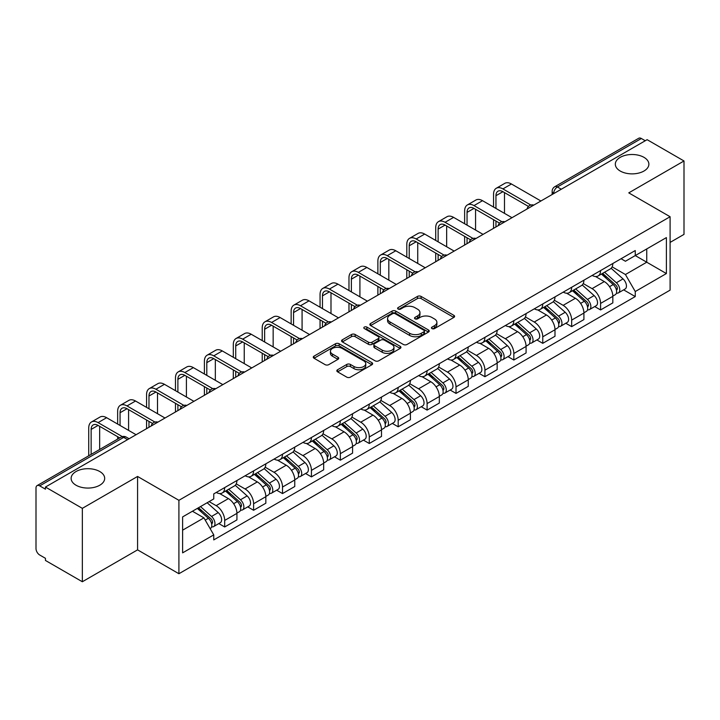 <?xml version="1.0" encoding="UTF-8"?>
<svg xmlns="http://www.w3.org/2000/svg" width="720" height="720" viewBox="0 0 720 720"><rect width="100%" height="100%" fill="white"/><g stroke="black" fill="none" stroke-linecap="round" stroke-linejoin="round"><path stroke-width="1.08" d="M431.973 328.59A1.8 1.044 0 0 0 434.52 328.59L453.852 317.43A2.574 1.485 0 0 0 454.599 316.377A2.574 1.485 0 0 0 453.852 315.333L421.101 296.424A2.574 1.485 0 0 0 417.456 296.424L398.133 307.584A1.8 1.044 0 0 0 397.602 308.322A1.8 1.044 0 0 0 398.133 309.051A1.8 1.044 0 0 0 400.68 309.051L403.182 307.611A8.235 4.752 0 0 1 414.819 307.611L417.555 309.186A8.235 4.752 0 0 1 419.967 312.543A8.235 4.752 0 0 1 417.555 315.909L415.053 317.349A1.8 1.044 0 0 0 414.522 318.087A1.8 1.044 0 0 0 415.053 318.825A1.8 1.044 0 0 0 417.6 318.825L420.102 317.376A8.235 4.752 0 0 1 431.739 317.376L434.475 318.951A8.235 4.752 0 0 1 436.887 322.317A8.235 4.752 0 0 1 434.475 325.674L431.973 327.123A1.8 1.044 0 0 0 431.442 327.852A1.8 1.044 0 0 0 431.973 328.59L431.973 327.123M99.765 471.528A16.776 9.684 0 0 0 81.477 469.431A16.776 9.684 0 0 0 71.127 478.377A16.776 9.684 0 0 0 76.041 485.226A16.776 9.684 0 0 0 94.32 487.332A16.776 9.684 0 0 0 104.679 478.377A16.776 9.684 0 0 0 99.765 471.528M643.959 157.338A16.776 9.684 0 0 0 625.68 155.241A16.776 9.684 0 0 0 615.321 164.187A16.776 9.684 0 0 0 620.235 171.036A16.776 9.684 0 0 0 638.523 173.133A16.776 9.684 0 0 0 648.873 164.187A16.776 9.684 0 0 0 643.959 157.338M337.59 369.738A2.574 1.485 0 0 0 336.834 370.791A2.574 1.485 0 0 0 337.59 371.844L346.779 377.145A2.574 1.485 0 0 0 350.415 377.145L371.889 364.752A2.574 1.485 0 0 0 372.636 363.699A2.574 1.485 0 0 0 371.889 362.655L339.138 343.746A2.574 1.485 0 0 0 335.493 343.746L314.028 356.139A2.574 1.485 0 0 0 313.272 357.192A2.574 1.485 0 0 0 314.028 358.236L325.125 364.644A2.574 1.485 0 0 0 328.761 364.644L337.95 359.343A2.574 1.485 0 0 0 338.706 358.29A2.574 1.485 0 0 0 337.95 357.237L332.451 354.06A6.885 3.978 0 0 1 330.435 351.252A6.885 3.978 0 0 1 334.683 347.58A6.885 3.978 0 0 1 342.18 348.444L363.744 360.891A6.885 3.978 0 0 1 365.76 363.699A6.885 3.978 0 0 1 361.512 367.371A6.885 3.978 0 0 1 354.006 366.507L350.415 364.437A2.574 1.485 0 0 0 346.779 364.437L337.59 369.738L337.59 371.844M178.911 500.319L137.574 476.451L82.341 508.347L45.45 487.044L647.118 139.68L684 160.974L628.767 192.87L670.095 216.729L178.911 500.319L178.911 573.732L670.095 290.142L670.095 216.729M403.362 344.475A2.574 1.485 0 0 0 406.998 344.475L428.463 332.082A2.574 1.485 0 0 0 429.219 331.038A2.574 1.485 0 0 0 428.463 329.985L395.721 311.076A2.574 1.485 0 0 0 392.076 311.076L370.611 323.469A2.574 1.485 0 0 0 369.855 324.522A2.574 1.485 0 0 0 370.611 325.575L403.362 344.475M365.058 328.977A1.8 1.044 0 0 1 366.885 329.238L366.885 327.096L400.176 346.32A2.574 1.485 0 0 1 400.932 347.364A2.574 1.485 0 0 1 400.176 348.417L378.711 360.81A2.574 1.485 0 0 1 375.066 360.81L342.324 341.901L342.324 339.804A2.574 1.485 0 0 0 341.568 340.857A2.574 1.485 0 0 0 342.324 341.901M342.324 339.804L351.504 334.503A2.574 1.485 0 0 1 355.149 334.503L368.424 342.171A2.574 1.485 0 0 0 372.069 342.171L378.162 338.652A2.574 1.485 0 0 0 378.918 337.599A2.574 1.485 0 0 0 378.162 336.546L364.338 328.563A1.8 1.044 0 0 1 363.807 327.834A1.8 1.044 0 0 1 364.923 326.871A1.8 1.044 0 0 1 366.885 327.096M82.341 508.347L82.341 581.751L45.45 560.457L45.45 558.315L39.708 555.003A5.247 3.024 -120 0 1 36 548.577L36 488.007A5.247 3.024 -120 0 1 37.089 485.613L121.05 437.13A5.247 3.024 60 0 1 123.669 437.391L39.708 485.874A5.247 3.024 -120 0 0 37.089 485.613M670.095 242.415L684 234.387L684 160.974M82.341 581.751L137.574 549.864L178.911 573.732M45.45 487.044L45.45 489.186L39.708 485.874M561.294 189.225L557.406 186.984A5.247 3.024 60 0 0 554.778 186.723L638.748 138.249A5.247 3.024 60 0 1 641.367 138.501L557.406 186.984A5.247 3.024 120 0 0 553.698 193.401L553.698 193.617M645.264 140.751L641.367 138.501M600.588 270.558A12.06 6.966 60 0 1 598.095 275.976L610.326 268.911A12.06 6.966 -120 0 0 612.819 263.493M583.227 283.545L592.065 288.648A12.06 6.966 60 0 1 600.588 303.417L612.828 296.352A12.06 6.966 -120 0 0 604.296 281.583L595.539 276.525M612.828 296.352L612.828 302.877L600.588 309.942L594.729 306.558M598.095 275.976A12.06 6.966 60 0 1 592.155 275.427M600.588 303.417L600.588 309.942M571.671 287.253A12.06 6.966 60 0 1 569.178 292.662L581.409 285.606A12.06 6.966 -120 0 0 583.911 280.188M565.812 323.244L571.671 326.637L583.911 319.572L583.911 313.047A12.06 6.966 -120 0 0 575.379 298.278L566.622 293.22M569.178 292.662A12.06 6.966 60 0 1 563.238 292.122M554.31 300.24L563.148 305.343A12.06 6.966 60 0 1 571.671 320.103L571.671 326.637M542.763 303.948A12.06 6.966 60 0 1 540.261 309.357L552.492 302.301A12.06 6.966 -120 0 0 554.994 296.883M536.895 339.939L542.763 343.332L554.994 336.267L554.994 329.742A12.06 6.966 -120 0 0 546.471 314.973L537.714 309.915M540.261 309.357A12.06 6.966 60 0 1 534.33 308.817M525.402 316.935L534.231 322.029A12.06 6.966 60 0 1 542.763 336.798L542.763 343.332M513.846 320.643A12.06 6.966 60 0 1 511.344 326.052L523.584 318.996A12.06 6.966 -120 0 0 526.077 313.578M507.978 356.634L513.846 360.027L526.077 352.962L526.077 346.428A12.06 6.966 -120 0 0 517.554 331.668L508.797 326.61M511.344 326.052A12.06 6.966 60 0 1 505.413 325.512M496.485 333.63L505.314 338.724A12.06 6.966 60 0 1 513.846 353.493L513.846 360.027M484.929 337.338A12.06 6.966 60 0 1 482.436 342.747L494.667 335.682A12.06 6.966 -120 0 0 497.16 330.273M479.061 373.329L484.929 376.713L497.16 369.657L497.16 363.123A12.06 6.966 -120 0 0 488.637 348.354L479.88 343.305M482.436 342.747A12.06 6.966 60 0 1 476.496 342.207M467.568 350.316L476.406 355.419A12.06 6.966 60 0 1 484.929 370.188L484.929 376.713M456.012 354.033A12.06 6.966 60 0 1 453.519 359.442L465.75 352.377A12.06 6.966 -120 0 0 468.243 346.968M450.144 390.024L456.012 393.408L468.243 386.352L468.243 379.818A12.06 6.966 -120 0 0 459.72 365.049L450.963 360M453.519 359.442A12.06 6.966 60 0 1 447.579 358.902M438.651 367.011L447.489 372.114A12.06 6.966 60 0 1 456.012 386.883L456.012 393.408M427.095 370.728A12.06 6.966 60 0 1 424.602 376.137L436.833 369.072A12.06 6.966 -120 0 0 439.335 363.663M421.236 406.719L427.095 410.103L439.335 403.047L439.335 396.513A12.06 6.966 -120 0 0 430.803 381.744L422.046 376.695M424.602 376.137A12.06 6.966 60 0 1 418.662 375.597M409.734 383.706L418.572 388.809A12.06 6.966 60 0 1 427.095 403.578L427.095 410.103M398.187 387.414A12.06 6.966 60 0 1 395.685 392.832L407.916 385.767A12.06 6.966 -120 0 0 410.418 380.358M392.319 423.414L398.187 426.798L410.418 419.733L410.418 413.208A12.06 6.966 -120 0 0 401.886 398.439L393.138 393.381M395.685 392.832A12.06 6.966 60 0 1 389.754 392.283M380.817 400.401L389.655 405.504A12.06 6.966 60 0 1 398.187 420.273L398.187 426.798M369.27 404.109A12.06 6.966 60 0 1 366.768 409.527L379.008 402.462A12.06 6.966 -120 0 0 381.501 397.053M363.402 440.109L369.27 443.493L381.501 436.428L381.501 429.903A12.06 6.966 -120 0 0 372.978 415.134L364.221 410.076M366.768 409.527A12.06 6.966 60 0 1 360.837 408.978M351.909 417.096L360.738 422.199A12.06 6.966 60 0 1 369.27 436.968L369.27 443.493M340.353 420.804A12.06 6.966 60 0 1 337.851 426.222L350.091 419.157A12.06 6.966 -120 0 0 352.584 413.748M334.485 456.804L340.353 460.188L352.584 453.123L352.584 446.598A12.06 6.966 -120 0 0 344.061 431.829L335.304 426.771M337.851 426.222A12.06 6.966 60 0 1 331.92 425.673M322.992 433.791L331.83 438.894A12.06 6.966 60 0 1 340.353 453.663L340.353 460.188M311.436 437.499A12.06 6.966 60 0 1 308.943 442.917L321.174 435.852A12.06 6.966 -120 0 0 323.667 430.434M305.568 473.499L311.436 476.883L323.667 469.818L323.667 463.293A12.06 6.966 -120 0 0 315.144 448.524L306.387 443.466M308.943 442.917A12.06 6.966 60 0 1 303.003 442.368M294.075 450.486L302.913 455.589A12.06 6.966 60 0 1 311.436 470.358L311.436 476.883M282.519 454.194A12.06 6.966 60 0 1 280.026 459.603L292.257 452.547A12.06 6.966 -120 0 0 294.759 447.129M276.66 490.194L282.519 493.578L294.759 486.513L294.759 479.988A12.06 6.966 -120 0 0 286.227 465.219L277.47 460.161M280.026 459.603A12.06 6.966 60 0 1 274.086 459.063M265.158 467.181L273.996 472.284A12.06 6.966 60 0 1 282.519 487.044L282.519 493.578M253.602 470.889A12.06 6.966 60 0 1 251.109 476.298L263.34 469.242A12.06 6.966 -120 0 0 265.842 463.824M247.743 506.88L253.602 510.273L265.842 503.208L265.842 496.683A12.06 6.966 -120 0 0 257.31 481.914L248.553 476.856M251.109 476.298A12.06 6.966 60 0 1 245.169 475.758M236.241 483.876L245.079 488.97A12.06 6.966 60 0 1 253.602 503.739L253.602 510.273M224.694 487.584A12.06 6.966 60 0 1 222.192 492.993L234.423 485.937A12.06 6.966 -120 0 0 236.925 480.519M218.826 523.575L224.694 526.968L236.925 519.903L236.925 513.369A12.06 6.966 -120 0 0 228.402 498.609L219.645 493.551M222.192 492.993A12.06 6.966 60 0 1 216.261 492.453M209.124 501.606L216.162 505.665A12.06 6.966 60 0 1 224.694 520.434L224.694 526.968M621.072 258.732L625.428 261.252L666.387 237.6L646.74 248.94L646.74 262.215L625.428 274.518L612.144 266.85M182.619 530.172L203.931 517.869L213.759 534.879L182.619 552.861L182.619 516.906L213.759 498.924L213.759 493.893L635.256 250.551L635.256 255.573L666.387 273.555L635.256 291.537L625.428 274.518M666.387 237.6L666.387 273.555M213.759 534.879L213.759 539.91L635.256 296.568L635.256 291.537M137.574 476.451L137.574 549.864M203.931 517.869L192.438 511.236M623.637 289.863L635.256 296.568M432.693 328.842L434.475 327.816A8.235 4.752 0 0 0 436.887 324.459L436.887 322.317M419.967 312.543L419.967 314.685A8.235 4.752 0 0 1 417.555 318.051L415.773 319.077M453.816 317.448L421.101 298.566A2.574 1.485 0 0 0 417.456 298.566L398.853 309.312M428.463 329.985L428.463 332.082L395.721 313.218A2.574 1.485 0 0 0 392.076 313.218L370.647 325.593M423.918 331.767A1.8 1.044 0 0 0 424.449 331.038A1.8 1.044 0 0 0 423.918 330.3L395.172 313.704A1.8 1.044 0 0 0 392.625 313.704L389.988 315.225A8.235 4.752 0 0 0 387.576 318.582A8.235 4.752 0 0 0 389.988 321.948L409.635 333.288A8.235 4.752 0 0 0 421.281 333.288L423.918 331.767L423.918 333.909A1.8 1.044 0 0 0 424.449 333.171L424.449 331.038M387.576 318.582L387.576 320.724A8.235 4.752 0 0 0 389.988 324.09L389.988 321.948M423.918 333.909L421.281 335.43A8.235 4.752 0 0 1 409.635 335.43L389.988 324.09M342.351 341.928L351.504 336.636L351.504 334.503M378.918 337.599L378.918 339.741A2.574 1.485 0 0 1 378.162 340.785L372.069 344.304A2.574 1.485 0 0 1 368.424 344.304L355.149 336.636A2.574 1.485 0 0 0 351.504 336.636M366.885 329.238L400.14 348.435M382.212 350.127A6.885 3.978 0 0 0 389.709 350.982A6.885 3.978 0 0 0 393.957 347.319A6.885 3.978 0 0 0 391.941 344.502L384.345 340.119A2.574 1.485 0 0 0 380.709 340.119L374.616 343.638A2.574 1.485 0 0 0 373.86 344.691A2.574 1.485 0 0 0 374.616 345.735L382.212 350.127L382.212 352.269A6.885 3.978 0 0 0 389.709 353.124A6.885 3.978 0 0 0 393.957 349.452L393.957 347.319M373.86 344.691L373.86 346.833A2.574 1.485 0 0 0 374.616 347.877L374.616 345.735M382.212 352.269L374.616 347.877M365.76 363.699L365.76 365.841A6.885 3.978 0 0 1 361.512 369.513A6.885 3.978 0 0 1 354.006 368.649L350.415 366.579A2.574 1.485 0 0 0 346.779 366.579L337.626 371.862M330.435 351.252L330.435 353.394A6.885 3.978 0 0 0 332.451 356.202L332.451 354.06M337.923 359.361L332.451 356.202M371.853 364.77L339.138 345.888A2.574 1.485 0 0 0 335.493 345.888L314.064 358.263M601.425 274.05L613.206 284.562A6.552 3.78 60 0 1 615.267 294.696L612.819 296.109M601.74 274.329L607.284 277.524M602.613 273.357L615.726 285.057A3.15 1.818 60 0 1 616.716 289.926A3.15 1.818 60 0 1 616.428 290.034M604.575 272.232L616.356 282.744A6.552 3.78 60 0 1 618.417 292.878A6.552 3.78 60 0 1 616.437 293.085M611.145 268.281L623.034 278.892A6.552 3.78 60 0 1 625.086 289.026L618.417 292.878M495.954 208.44L495.954 195.705A9.828 5.679 60 0 1 497.997 191.205A9.828 5.679 60 0 1 502.911 191.691L528.444 206.433M540.909 200.997L511.434 183.987A13.239 7.641 -120 0 0 504.819 183.33L496.287 188.253A13.239 7.641 -120 0 0 493.551 194.31L493.551 207.045M530.838 205.029L502.911 188.91A13.239 7.641 -120 0 0 496.287 188.253M493.551 219.672L493.551 228.339M495.954 226.953L495.954 221.067M504.486 213.363L504.486 192.6M572.508 290.745L584.298 301.257A6.552 3.78 60 0 1 586.35 311.391L583.902 312.804M572.823 291.024L578.367 294.219M573.696 290.052L586.809 301.752A3.15 1.818 60 0 1 587.799 306.621A3.15 1.818 60 0 1 587.511 306.729M575.658 288.918L587.448 299.439A6.552 3.78 60 0 1 589.5 309.573A6.552 3.78 60 0 1 587.52 309.78M582.228 284.976L594.117 295.587A6.552 3.78 60 0 1 596.178 305.721L589.5 309.573M543.6 307.44L555.381 317.952A6.552 3.78 60 0 1 557.433 328.086L554.994 329.499M543.906 307.71L549.45 310.914M544.788 306.747L557.892 318.447A3.15 1.818 60 0 1 558.882 323.316A3.15 1.818 60 0 1 558.594 323.424M546.75 305.613L558.531 316.134A6.552 3.78 60 0 1 560.583 326.268A6.552 3.78 60 0 1 558.612 326.475M553.32 301.671L565.2 312.282A6.552 3.78 60 0 1 567.261 322.407L560.583 326.268M467.046 225.135L467.046 212.4A9.828 5.679 60 0 1 469.08 207.9A9.828 5.679 60 0 1 473.994 208.386L499.527 223.128M511.992 217.692L482.517 200.682A13.239 7.641 -120 0 0 475.902 200.025L467.37 204.948A13.239 7.641 -120 0 0 464.634 211.005L464.634 223.74M501.921 221.724L473.994 205.605A13.239 7.641 -120 0 0 467.37 204.948M464.634 236.367L464.634 245.034M467.046 243.648L467.046 237.762M475.569 230.058L475.569 209.295M438.129 241.83L438.129 229.095A9.828 5.679 60 0 1 440.163 224.595A9.828 5.679 60 0 1 445.077 225.081L470.61 239.823M483.075 234.387L453.6 217.377A13.239 7.641 -120 0 0 446.985 216.72L438.462 221.643A13.239 7.641 -120 0 0 435.717 227.7L435.717 240.435M473.004 238.419L445.077 222.3A13.239 7.641 -120 0 0 438.462 221.643M435.717 253.062L435.717 261.729M438.129 260.343L438.129 254.457M446.652 246.753L446.652 225.99M514.683 324.126L526.464 334.647A6.552 3.78 60 0 1 528.516 344.781L526.077 346.185M514.989 324.405L520.542 327.609M515.871 323.442L528.984 335.142A3.15 1.818 60 0 1 529.965 340.011A3.15 1.818 60 0 1 529.677 340.119M517.833 322.308L529.614 332.829A6.552 3.78 60 0 1 531.675 342.954A6.552 3.78 60 0 1 529.695 343.17M524.403 318.366L536.283 328.968A6.552 3.78 60 0 1 538.344 339.102L531.675 342.954M485.766 340.821L497.547 351.342A6.552 3.78 60 0 1 499.608 361.467L497.16 362.88M486.081 341.1L491.625 344.304M486.954 340.137L500.067 351.837A3.15 1.818 60 0 1 501.048 356.697A3.15 1.818 60 0 1 500.769 356.814M488.916 339.003L500.697 349.515A6.552 3.78 60 0 1 502.758 359.649A6.552 3.78 60 0 1 500.778 359.865M495.486 335.061L507.375 345.663A6.552 3.78 60 0 1 509.427 355.797L502.758 359.649M456.849 357.516L468.63 368.028A6.552 3.78 60 0 1 470.691 378.162L468.243 379.575M457.164 357.795L462.708 360.999M458.037 356.832L471.15 368.532A3.15 1.818 60 0 1 472.14 373.392A3.15 1.818 60 0 1 471.852 373.509M459.999 355.698L471.78 366.21A6.552 3.78 60 0 1 473.841 376.344A6.552 3.78 60 0 1 471.861 376.56M466.569 351.756L478.458 362.358A6.552 3.78 60 0 1 480.51 372.492L473.841 376.344M409.212 258.516L409.212 245.79A9.828 5.679 60 0 1 411.246 241.29A9.828 5.679 60 0 1 416.16 241.776L441.702 256.518M454.158 251.082L424.692 234.072A13.239 7.641 -120 0 0 418.068 233.415L409.545 238.338A13.239 7.641 -120 0 0 406.8 244.395L406.8 257.13M444.087 255.114L416.16 238.986A13.239 7.641 -120 0 0 409.545 238.338M406.8 269.757L406.8 278.424M409.212 277.029L409.212 271.152M417.735 263.439L417.735 242.685M380.295 275.211L380.295 262.476A9.828 5.679 60 0 1 382.329 257.976A9.828 5.679 60 0 1 387.243 258.471L412.785 273.213M425.241 267.777L395.775 250.758A13.239 7.641 -120 0 0 389.151 250.11L380.628 255.033A13.239 7.641 -120 0 0 377.883 261.09L377.883 273.825M415.179 271.809L387.243 255.681A13.239 7.641 -120 0 0 380.628 255.033M377.883 286.452L377.883 295.119M380.295 293.724L380.295 287.838M388.827 280.134L388.827 259.38M351.378 291.906L351.378 279.171A9.828 5.679 60 0 1 353.421 274.671A9.828 5.679 60 0 1 358.335 275.157L383.868 289.908M396.333 284.472L366.858 267.453A13.239 7.641 -120 0 0 360.243 266.796L351.711 271.719A13.239 7.641 -120 0 0 348.975 277.785L348.975 290.52M386.262 288.504L358.335 272.376A13.239 7.641 -120 0 0 351.711 271.719M348.975 303.147L348.975 311.814M351.378 310.419L351.378 304.533M359.91 296.829L359.91 276.066M427.932 374.211L439.713 384.723A6.552 3.78 60 0 1 441.774 394.857L439.326 396.27M428.247 374.49L433.791 377.694M429.12 373.527L442.233 385.227A3.15 1.818 60 0 1 443.223 390.087A3.15 1.818 60 0 1 442.935 390.204M431.082 372.393L442.872 382.905A6.552 3.78 60 0 1 444.924 393.039A6.552 3.78 60 0 1 442.944 393.255M437.652 368.451L449.541 379.053A6.552 3.78 60 0 1 451.602 389.187L444.924 393.039M322.47 308.601L322.47 295.866A9.828 5.679 60 0 1 324.504 291.366A9.828 5.679 60 0 1 329.418 291.852L354.951 306.594M367.416 301.167L337.941 284.148A13.239 7.641 -120 0 0 331.326 283.491L322.794 288.414A13.239 7.641 -120 0 0 320.058 294.48L320.058 307.215M357.345 305.199L329.418 289.071A13.239 7.641 -120 0 0 322.794 288.414M320.058 319.842L320.058 328.509M322.47 327.114L322.47 321.228M330.993 313.524L330.993 292.761M399.015 390.906L410.805 401.418A6.552 3.78 60 0 1 412.857 411.552L410.418 412.965M399.33 391.185L404.874 394.389M400.212 390.222L413.316 401.922A3.15 1.818 60 0 1 414.306 406.782A3.15 1.818 60 0 1 414.018 406.899M402.174 389.088L413.955 399.6A6.552 3.78 60 0 1 416.007 409.734A6.552 3.78 60 0 1 414.027 409.941M408.744 385.146L420.624 395.748A6.552 3.78 60 0 1 422.685 405.882L416.007 409.734M293.553 325.296L293.553 312.561A9.828 5.679 60 0 1 295.587 308.061A9.828 5.679 60 0 1 300.501 308.547L326.034 323.289M338.499 317.862L309.024 300.843A13.239 7.641 -120 0 0 302.409 300.186L293.886 305.109A13.239 7.641 -120 0 0 291.141 311.175L291.141 323.901M328.428 321.894L300.501 305.766A13.239 7.641 -120 0 0 293.886 305.109M291.141 336.537L291.141 345.204M293.553 343.809L293.553 337.923M302.076 330.219L302.076 309.456M370.107 407.601L381.888 418.113A6.552 3.78 60 0 1 383.94 428.247L381.501 429.66M370.413 407.88L375.966 411.084M371.295 406.917L384.399 418.617A3.15 1.818 60 0 1 385.389 423.477A3.15 1.818 60 0 1 385.101 423.594M373.257 405.783L385.038 416.295A6.552 3.78 60 0 1 387.099 426.429A6.552 3.78 60 0 1 385.119 426.636M379.827 401.841L391.707 412.443A6.552 3.78 60 0 1 393.768 422.577L387.099 426.429M264.636 341.991L264.636 329.256A9.828 5.679 60 0 1 266.67 324.756A9.828 5.679 60 0 1 271.584 325.242L297.117 339.984M309.582 334.557L280.116 317.538A13.239 7.641 -120 0 0 273.492 316.881L264.969 321.804A13.239 7.641 -120 0 0 262.224 327.861L262.224 340.596M299.511 338.589L271.584 322.461A13.239 7.641 -120 0 0 264.969 321.804M262.224 353.223L262.224 361.899M264.636 360.504L264.636 354.618M273.159 346.914L273.159 326.151M341.19 424.296L352.971 434.808A6.552 3.78 60 0 1 355.032 444.942L352.584 446.355M341.505 424.575L347.049 427.779M342.378 423.612L355.491 435.303A3.15 1.818 60 0 1 356.472 440.172A3.15 1.818 60 0 1 356.193 440.289M344.34 422.478L356.121 432.99A6.552 3.78 60 0 1 358.182 443.124A6.552 3.78 60 0 1 356.202 443.331M350.91 418.527L362.799 429.138A6.552 3.78 60 0 1 364.851 439.272L358.182 443.124M235.719 358.686L235.719 345.951A9.828 5.679 60 0 1 237.753 341.451A9.828 5.679 60 0 1 242.667 341.937L268.209 356.679M280.665 351.243L251.199 334.233A13.239 7.641 -120 0 0 244.575 333.576L236.052 338.499A13.239 7.641 -120 0 0 233.307 344.556L233.307 357.291M270.603 355.275L242.667 339.156A13.239 7.641 -120 0 0 236.052 338.499M233.307 369.918L233.307 378.585M235.719 377.199L235.719 371.313M244.242 363.609L244.242 342.846M312.273 440.991L324.054 451.503A6.552 3.78 60 0 1 326.115 461.637L323.667 463.05M312.588 441.27L318.132 444.465M313.461 440.298L326.574 451.998A3.15 1.818 60 0 1 327.564 456.867A3.15 1.818 60 0 1 327.276 456.975M315.423 439.173L327.204 449.685A6.552 3.78 60 0 1 329.265 459.819A6.552 3.78 60 0 1 327.285 460.026M321.993 435.222L333.882 445.833A6.552 3.78 60 0 1 335.934 455.967L329.265 459.819M206.802 375.381L206.802 362.646A9.828 5.679 60 0 1 208.836 358.146A9.828 5.679 60 0 1 213.759 358.632L239.292 373.374M251.757 367.938L222.282 350.928A13.239 7.641 -120 0 0 215.667 350.271L207.135 355.194A13.239 7.641 -120 0 0 204.399 361.251L204.399 373.986M241.686 371.97L213.759 355.851A13.239 7.641 -120 0 0 207.135 355.194M204.399 386.613L204.399 395.28M206.802 393.894L206.802 388.008M215.334 380.304L215.334 359.541M283.356 457.686L295.137 468.198A6.552 3.78 60 0 1 297.198 478.332L294.75 479.745M283.671 457.965L289.215 461.16M284.544 456.993L297.657 468.693A3.15 1.818 60 0 1 298.647 473.562A3.15 1.818 60 0 1 298.359 473.67M286.506 455.868L298.296 466.38A6.552 3.78 60 0 1 300.348 476.514A6.552 3.78 60 0 1 298.368 476.721M293.076 451.917L304.965 462.528A6.552 3.78 60 0 1 307.017 472.662L300.348 476.514M177.885 392.076L177.885 379.341A9.828 5.679 60 0 1 179.928 374.841A9.828 5.679 60 0 1 184.842 375.327L210.375 390.069M222.84 384.633L193.365 367.623A13.239 7.641 -120 0 0 186.75 366.966L178.218 371.889A13.239 7.641 -120 0 0 175.482 377.946L175.482 390.681M212.769 388.665L184.842 372.546A13.239 7.641 -120 0 0 178.218 371.889M175.482 403.308L175.482 411.975M177.885 410.589L177.885 404.703M186.417 396.999L186.417 376.236M254.439 474.381L266.229 484.893A6.552 3.78 60 0 1 268.281 495.027L265.833 496.44M254.754 474.651L260.298 477.855M255.627 473.688L268.74 485.388A3.15 1.818 60 0 1 269.73 490.257A3.15 1.818 60 0 1 269.442 490.365M257.598 472.554L269.379 483.075A6.552 3.78 60 0 1 271.431 493.209A6.552 3.78 60 0 1 269.451 493.416M264.159 468.612L276.048 479.223A6.552 3.78 60 0 1 278.109 489.357L271.431 493.209M148.977 408.771L148.977 396.036A9.828 5.679 60 0 1 151.011 391.536A9.828 5.679 60 0 1 155.925 392.022L181.458 406.764M193.923 401.328L164.448 384.318A13.239 7.641 -120 0 0 157.833 383.661L149.31 388.584A13.239 7.641 -120 0 0 146.565 394.641L146.565 407.376M183.852 405.36L155.925 389.241A13.239 7.641 -120 0 0 149.31 388.584M146.565 420.003L146.565 428.67M148.977 427.284L148.977 421.398M157.5 413.694L157.5 392.931M225.531 491.067L237.312 501.588A6.552 3.78 60 0 1 239.364 511.722L236.925 513.126M225.837 491.346L231.381 494.55M226.719 490.383L239.823 502.083A3.15 1.818 60 0 1 240.813 506.952A3.15 1.818 60 0 1 240.525 507.06M228.681 489.249L240.462 499.77A6.552 3.78 60 0 1 242.514 509.895A6.552 3.78 60 0 1 240.543 510.111M235.251 485.307L247.131 495.909A6.552 3.78 60 0 1 249.192 506.043L242.514 509.895M120.06 425.457L120.06 412.731A9.828 5.679 60 0 1 122.094 408.231A9.828 5.679 60 0 1 127.008 408.717L152.541 423.459M165.006 418.023L135.531 401.013A13.239 7.641 -120 0 0 128.916 400.356L120.393 405.279A13.239 7.641 -120 0 0 117.648 411.336L117.648 424.071M154.935 422.055L127.008 405.927A13.239 7.641 -120 0 0 120.393 405.279M117.648 436.698L117.648 439.101M128.583 430.38L128.583 409.626M197.334 508.41L208.395 518.283A6.552 3.78 60 0 1 210.456 528.408L210.123 528.597M197.442 508.347L202.473 511.245M198.522 507.726L210.915 518.778A3.15 1.818 60 0 1 211.896 523.638A3.15 1.818 60 0 1 211.608 523.755M200.484 506.592L211.545 516.456A6.552 3.78 60 0 1 213.606 526.59A6.552 3.78 60 0 1 211.626 526.806M207.153 502.74L218.214 512.604A6.552 3.78 60 0 1 220.275 522.738L213.606 526.59M91.143 454.401L91.143 429.417A9.828 5.679 60 0 1 93.177 424.917A9.828 5.679 60 0 1 98.091 425.412L119.727 437.895M136.089 434.718L106.623 417.699A13.239 7.641 -120 0 0 99.999 417.051L91.476 421.974A13.239 7.641 -120 0 0 88.731 428.031L88.731 455.796M122.319 436.608L98.091 422.622A13.239 7.641 -120 0 0 91.476 421.974M99.666 449.478L99.666 426.321M553.878 193.509L553.698 193.401A5.247 3.024 0 0 1 552.159 191.259L552.159 194.499M253.602 503.739L265.842 496.683M282.519 487.044L294.759 479.988M311.436 470.358L323.667 463.293M340.353 453.663L352.584 446.598M369.27 436.968L381.501 429.903M398.187 420.273L410.418 413.208M427.095 403.578L439.335 396.513M456.012 386.883L468.243 379.818M484.929 370.188L497.16 363.123M513.846 353.493L526.077 346.428M542.763 336.798L554.994 329.742M571.671 320.103L583.911 313.047M224.694 520.434L236.925 513.369M216.162 505.665L228.402 498.609M245.079 488.97L257.31 481.914M273.996 472.284L286.227 465.219M302.913 455.589L315.144 448.524M331.83 438.894L344.061 431.829M360.738 422.199L372.978 415.134M389.655 405.504L401.886 398.439M418.572 388.809L430.803 381.744M447.489 372.114L459.72 365.049M476.406 355.419L488.637 348.354M505.314 338.724L517.554 331.668M534.231 322.029L546.471 314.973M563.148 305.343L575.379 298.278M592.065 288.648L604.296 281.583M533.349 205.362A5.247 3.024 120 0 0 531.036 206.694M504.441 222.057A5.247 3.024 120 0 0 502.119 223.389M475.524 238.752A5.247 3.024 120 0 0 473.202 240.084M446.607 255.447A5.247 3.024 120 0 0 444.294 256.779M417.69 272.142A5.247 3.024 120 0 0 415.377 273.474M388.773 288.828A5.247 3.024 120 0 0 386.46 290.169M359.856 305.523A5.247 3.024 120 0 0 357.543 306.864M330.948 322.218A5.247 3.024 120 0 0 328.626 323.559M302.031 338.913A5.247 3.024 120 0 0 299.718 340.254M273.114 355.608A5.247 3.024 120 0 0 270.801 356.949M244.197 372.303A5.247 3.024 120 0 0 241.884 373.635M215.28 388.998A5.247 3.024 120 0 0 212.967 390.33M186.372 405.693A5.247 3.024 120 0 0 184.05 407.025M157.455 422.388A5.247 3.024 120 0 0 155.142 423.72M127.566 439.641L123.669 437.391A5.247 3.024 120 0 1 126.297 437.13A5.247 5.247 0 0 0 121.05 437.13M434.475 327.816L434.475 325.674M415.053 318.825L415.053 317.349M417.555 318.051L417.555 315.909M398.133 309.051L398.133 307.584M417.456 298.566L417.456 296.424M421.101 298.566L421.101 296.424M453.852 317.43L453.852 315.333M370.611 325.575L370.611 323.469M392.076 313.218L392.076 311.076M395.721 313.218L395.721 311.076M409.635 335.43L409.635 333.288M421.281 335.43L421.281 333.288M355.149 336.636L355.149 334.503M368.424 344.304L368.424 342.171M372.069 344.304L372.069 342.171M378.162 340.785L378.162 338.652M400.176 348.417L400.176 346.32M346.779 366.579L346.779 364.437M350.415 366.579L350.415 364.437M354.006 368.649L354.006 366.507M337.95 359.343L337.95 357.237M314.028 358.236L314.028 356.139M335.493 345.888L335.493 343.746M339.138 345.888L339.138 343.746M371.889 364.752L371.889 362.655M613.206 284.562L609.534 286.686M617.364 288.486L616.185 289.17M623.034 278.892L616.356 282.744M502.911 188.91L511.434 183.987M495.954 195.705L502.911 191.691M584.298 301.257L580.617 303.381M588.447 305.181L587.268 305.856M594.117 295.587L587.448 299.439M555.381 317.952L551.709 320.067M559.53 321.876L558.351 322.551M565.2 312.282L558.531 316.134M473.994 205.605L482.517 200.682M467.046 212.4L473.994 208.386M445.077 222.3L453.6 217.377M438.129 229.095L445.077 225.081M526.464 334.647L522.792 336.762M530.622 338.571L529.434 339.246M536.283 328.968L529.614 332.829M497.547 351.342L493.875 353.457M501.705 355.257L500.526 355.941M507.375 345.663L500.697 349.515M468.63 368.028L464.958 370.152M472.788 371.952L471.609 372.636M478.458 362.358L471.78 366.21M416.16 238.986L424.692 234.072M409.212 245.79L416.16 241.776M387.243 255.681L395.775 250.758M380.295 262.476L387.243 258.471M358.335 272.376L366.858 267.453M351.378 279.171L358.335 275.157M439.713 384.723L436.041 386.847M443.871 388.647L442.692 389.331M449.541 379.053L442.872 382.905M329.418 289.071L337.941 284.148M322.47 295.866L329.418 291.852M410.805 401.418L407.124 403.542M414.954 405.342L413.775 406.026M420.624 395.748L413.955 399.6M300.501 305.766L309.024 300.843M293.553 312.561L300.501 308.547M381.888 418.113L378.216 420.237M386.046 422.037L384.858 422.721M391.707 412.443L385.038 416.295M271.584 322.461L280.116 317.538M264.636 329.256L271.584 325.242M352.971 434.808L349.299 436.932M357.129 438.732L355.95 439.416M362.799 429.138L356.121 432.99M242.667 339.156L251.199 334.233M235.719 345.951L242.667 341.937M324.054 451.503L320.382 453.627M328.212 455.427L327.033 456.111M333.882 445.833L327.204 449.685M213.759 355.851L222.282 350.928M206.802 362.646L213.759 358.632M295.137 468.198L291.465 470.322M299.295 472.122L298.116 472.806M304.965 462.528L298.296 466.38M184.842 372.546L193.365 367.623M177.885 379.341L184.842 375.327M266.229 484.893L262.548 487.008M270.378 488.817L269.199 489.492M276.048 479.223L269.379 483.075M155.925 389.241L164.448 384.318M148.977 396.036L155.925 392.022M237.312 501.588L233.64 503.703M241.47 505.512L240.282 506.187M247.131 495.909L240.462 499.77M127.008 405.927L135.531 401.013M120.06 412.731L127.008 408.717M208.395 518.283L205.227 520.11M212.553 522.198L211.365 522.882M218.214 512.604L211.545 516.456M98.091 422.622L106.623 417.699M91.143 429.417L98.091 425.412M533.799 205.101A5.247 5.247 0 0 0 527.067 208.989M504.882 221.796A5.247 5.247 0 0 0 498.159 225.684M475.965 238.491A5.247 5.247 0 0 0 469.242 242.379M447.048 255.186A5.247 5.247 0 0 0 440.325 259.074M418.14 271.881A5.247 5.247 0 0 0 411.408 275.769M389.223 288.576A5.247 5.247 0 0 0 382.491 292.455M360.306 305.271A5.247 5.247 0 0 0 353.574 309.15M331.389 321.966A5.247 5.247 0 0 0 324.666 325.845M302.472 338.661A5.247 5.247 0 0 0 295.749 342.54M273.555 355.356A5.247 5.247 0 0 0 266.832 359.235M244.647 372.042A5.247 5.247 0 0 0 237.915 375.93M215.73 388.737A5.247 5.247 0 0 0 208.998 392.625M186.813 405.432A5.247 5.247 0 0 0 180.09 409.32M157.896 422.127A5.247 5.247 0 0 0 151.173 426.015M129.105 438.75L126.297 437.13M554.778 186.723A5.247 5.247 0 0 0 552.159 191.259"/></g></svg>
